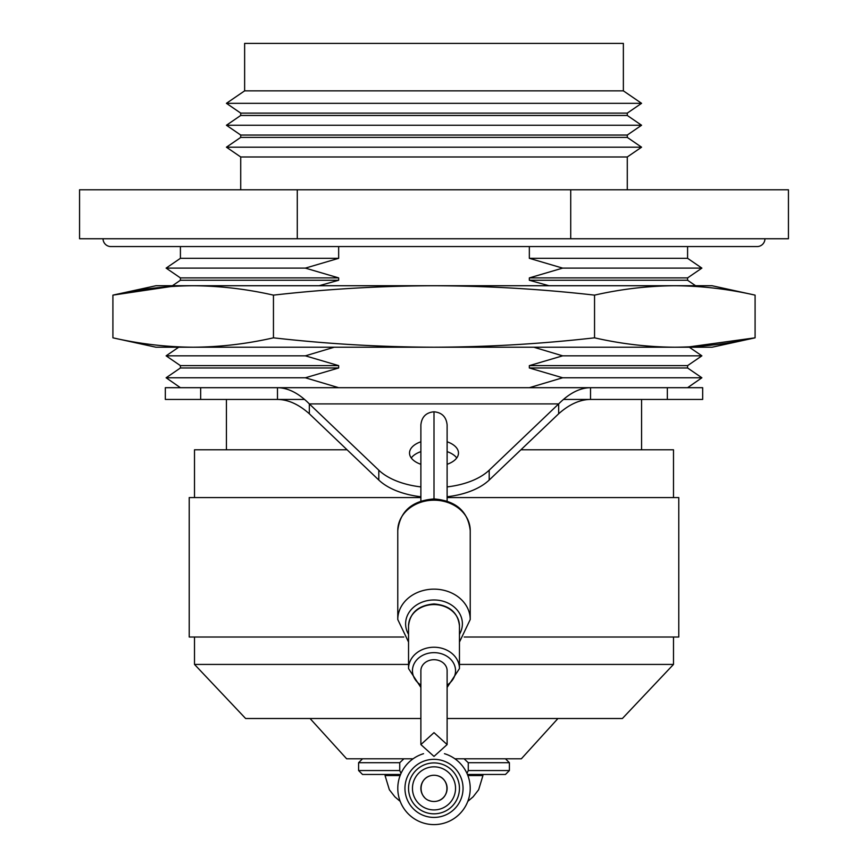 <?xml version="1.0" encoding="UTF-8"?>
<svg xmlns="http://www.w3.org/2000/svg" width="868" height="868" viewBox="0 0 868 868"><rect width="100%" height="100%" fill="white"/><g stroke="black" fill="none" stroke-linecap="round" stroke-linejoin="round"><path stroke-width="1.3" d="M627.282 189.777L627.282 156.978L240.718 156.978L240.718 189.777M627.282 156.978L641.571 147.191L226.429 147.191L240.718 156.978M240.718 137.394L240.718 135.05L627.282 135.05L627.282 137.394L240.718 137.394L226.429 147.191M627.282 137.394L641.571 147.191M627.282 135.05L641.571 125.252L226.429 125.252L240.718 135.05M240.718 115.466L240.718 113.111L627.282 113.111L627.282 115.466L240.718 115.466L226.429 125.252M627.282 115.466L641.571 125.252M627.282 113.111L641.571 103.325L226.429 103.325L240.718 113.111M244.635 90.847L244.635 43.4L623.365 43.4L623.365 90.847L244.635 90.847L226.429 103.325M623.365 90.847L641.571 103.325M103.053 238.743A7.834 7.834 0 0 0 110.887 246.566L757.113 246.566A7.834 7.834 0 0 0 764.947 238.743M180.414 246.566L180.414 258.317L166.113 268.114L305.373 268.114L338.661 277.901L180.414 277.901L166.113 268.114M338.661 246.566L338.661 258.317L180.414 258.317M687.586 246.566L687.586 258.317L701.886 268.114L562.627 268.114L529.339 258.317L529.339 246.566M338.661 258.317L305.373 268.114M701.886 268.114L687.586 277.901L529.339 277.901L562.627 268.114M180.414 277.901L180.414 280.255L172.406 285.735M338.661 277.901L338.661 280.255L180.414 280.255M687.586 277.901L687.586 280.255L695.593 285.735M338.661 280.255L319.055 285.735M178.689 347.222L166.113 355.837L305.373 355.837L338.661 365.634L180.414 365.634L166.113 355.837M334.191 347.222L305.373 355.837M689.311 347.222L701.886 355.837L562.627 355.837L533.809 347.222M701.886 355.837L687.586 365.634L529.339 365.634L562.627 355.837M180.414 365.634L180.414 367.978L166.113 377.775L305.373 377.775L338.661 387.692L200.66 387.692L277.478 387.692C288.122 387.822 298.744 393.226 309.334 403.902L378.806 470.196A63.559 34.611 0 0 0 420.882 486.905M338.661 365.634L338.661 367.978L180.414 367.978M687.586 365.634L687.586 367.978L701.886 377.775L562.627 377.775L529.339 367.978L529.339 365.634M338.661 367.978L305.373 377.775M447.118 486.905A63.559 34.611 0 0 0 489.194 470.196L558.666 403.902C569.31 393.204 579.933 387.79 590.522 387.692L667.34 387.692L529.339 387.692L562.627 377.775M687.586 387.692L701.886 377.775M180.414 387.692L166.113 377.775M277.489 399.443C288.111 399.551 298.722 404.325 309.323 413.765L309.334 403.902L558.666 403.902L558.677 413.765C569.3 404.314 579.911 399.54 590.511 399.443L590.522 387.692L277.478 387.692L277.489 399.443L200.66 399.443L200.66 387.692L165.332 387.692L165.332 399.443L226.429 399.443L226.429 449.787M590.511 399.443L667.34 399.443L641.571 399.443L641.571 449.787M687.586 367.978L529.339 367.978M687.586 280.255L529.339 280.255L529.339 277.901M548.945 285.735L529.339 280.255M687.586 258.317L529.339 258.317M570.721 189.777L570.721 238.743L788.437 238.743L788.437 189.777L79.563 189.777L79.563 238.743L297.279 238.743L297.279 189.777M570.721 238.743L297.279 238.743M112.916 337.826C139.672 343.912 166.428 347.048 193.184 347.222C219.94 347.048 246.696 343.912 273.453 337.826C326.976 343.912 380.488 347.048 434 347.222C487.577 347.037 541.1 343.902 594.547 337.826C621.304 343.912 648.06 347.048 674.816 347.222C701.572 347.048 728.328 343.912 755.084 337.826L712.064 347.222L155.936 347.222L112.916 337.826L112.916 295.131L171.311 286.483M594.547 337.826L594.547 295.131C621.304 289.055 648.06 285.919 674.816 285.735L712.064 285.735L755.084 295.131C728.328 289.055 701.572 285.919 674.816 285.735L155.936 285.735L112.916 295.131C139.672 289.055 166.428 285.919 193.184 285.735C219.94 285.919 246.696 289.055 273.453 295.131L273.453 337.826M688.856 346.918L755.084 337.826L755.084 295.131M594.547 295.131C541.1 289.055 487.577 285.919 434 285.735C380.488 285.919 326.976 289.055 273.453 295.131M557.961 718.509L521.342 758.795L454.908 758.795M673.492 637.014L673.492 664.421L622.378 718.509L447.118 718.509M673.492 664.421L459.454 664.421M464.217 637.014L678.776 637.014L678.776 497.581L447.118 497.581M673.492 497.581L673.492 449.787L520.919 449.787M347.081 449.787L194.508 449.787L194.508 497.581M420.882 497.581L189.224 497.581L189.224 637.014L403.783 637.014M408.546 664.421L194.508 664.421L194.508 637.014M420.882 718.509L245.622 718.509L194.508 664.421M413.092 758.795L346.657 758.795L310.039 718.509M400.181 801.359L394.907 796.857L389.352 789.739L385.056 775.547L400.115 775.547M467.885 775.547L482.944 775.547L478.648 789.739L473.093 796.857L467.819 801.359M434 813.826A25.454 25.454 0 0 1 408.546 788.372A25.454 25.454 0 0 1 434 762.918A25.454 25.454 0 0 1 459.454 788.372A25.454 25.454 0 0 1 434 813.826A25.454 25.454 0 0 0 459.454 788.372A25.454 25.454 0 0 0 434 762.918M434 824.6A36.228 36.228 0 0 0 444.47 753.695A36.228 36.228 0 0 1 434 824.6A36.228 36.228 0 0 1 423.53 753.695M428.738 800.394A13.118 13.118 0 0 0 434 801.49C416.803 801.294 416.749 775.612 434 775.254A13.118 13.118 0 0 0 424.506 797.432M434 775.254C451.067 775.482 451.382 801.186 434 801.49A13.118 13.118 0 0 0 447.118 788.372A13.118 13.118 0 0 0 434 775.254M403.891 758.795L399.736 762.712L358.603 762.712L362.531 758.795M358.603 762.712L358.603 770.545L399.736 770.545L399.736 762.712M399.736 770.545L401.027 773.377M466.973 773.377L468.264 770.545L468.264 762.712L464.109 758.795M505.469 774.462L467.451 774.462L505.469 774.462L509.397 770.545L509.397 762.712L505.469 758.795M400.549 774.462L362.531 774.462L358.603 770.545M420.882 441.779A24.478 13.335 0 0 0 409.522 453.031A24.478 13.335 0 0 0 420.882 464.293M447.118 464.293A24.478 13.335 0 0 0 458.478 453.031A24.478 13.335 0 0 0 447.118 441.779M702.668 387.692L702.668 399.443L667.34 399.443L667.34 387.692L702.668 387.692M222.902 399.443L304.484 399.443M563.516 399.443L645.098 399.443M447.118 496.756A63.559 34.611 0 0 0 489.194 480.047L558.677 413.765M309.323 413.765L378.806 480.047A63.559 34.611 0 0 0 420.882 496.756M456.742 457.957A24.478 13.335 0 0 0 447.118 451.631M420.882 451.631A24.478 13.335 0 0 0 411.258 457.957M420.882 744.581L420.882 670.714A13.118 11.002 0 0 1 434 659.713A13.118 11.002 0 0 1 447.118 670.714L447.118 744.581L434 756.408L420.882 744.581L434 732.635L447.118 744.581M434 766.835A21.537 21.537 0 0 0 412.463 788.372A21.537 21.537 0 0 0 434 809.909A21.537 21.537 0 0 0 455.537 788.372A21.537 21.537 0 0 0 434 766.835M434 759.326A29.045 29.045 0 0 1 463.045 788.372A29.045 29.045 0 0 1 434 817.417A29.045 29.045 0 0 1 404.955 788.372A29.045 29.045 0 0 1 434 759.326M509.397 762.712L468.264 762.712M468.264 770.545L509.397 770.545M489.194 470.196L489.194 480.047M378.806 470.196L378.806 480.047M434 500.196A36.228 30.38 180 0 0 397.772 530.576C399.996 511.241 412.072 500.695 434 498.926C455.917 500.695 467.993 511.241 470.228 530.576A36.228 30.38 180 0 0 434 500.196M459.454 634.334A28.394 23.816 180 0 0 434 599.972A28.394 23.816 180 0 0 408.546 634.334M397.772 530.576L397.772 619.524A36.228 30.38 0 0 1 434 589.144A36.228 30.38 0 0 1 470.228 619.524L470.228 530.576M434 604.573A25.454 21.353 180 0 0 408.546 625.926C409.946 612.645 418.441 605.311 434 603.944C449.559 605.311 458.054 612.645 459.454 625.926A25.454 21.353 180 0 0 434 604.573M447.118 685.047A21.537 18.065 180 0 0 454.398 664.91A21.537 18.065 180 0 0 434 652.649A21.537 18.065 180 0 0 413.602 664.91A21.537 18.065 180 0 0 420.882 685.047M408.546 625.926L408.546 668.588A25.454 21.353 0 0 1 434 647.235A25.454 21.353 0 0 1 459.454 668.588L459.454 625.926M420.882 424.919L420.882 424.908C421.718 416.89 426.09 412.517 434 411.79L434 498.926M397.772 619.524L408.546 642.07M459.454 642.07L470.228 619.524M408.546 668.588L420.882 687.434M420.882 501.064L420.882 424.908M447.118 424.919L447.118 424.908C446.282 416.89 441.91 412.517 434 411.79M447.118 501.064L447.118 424.908M447.118 687.434L459.454 668.588"/></g></svg>
